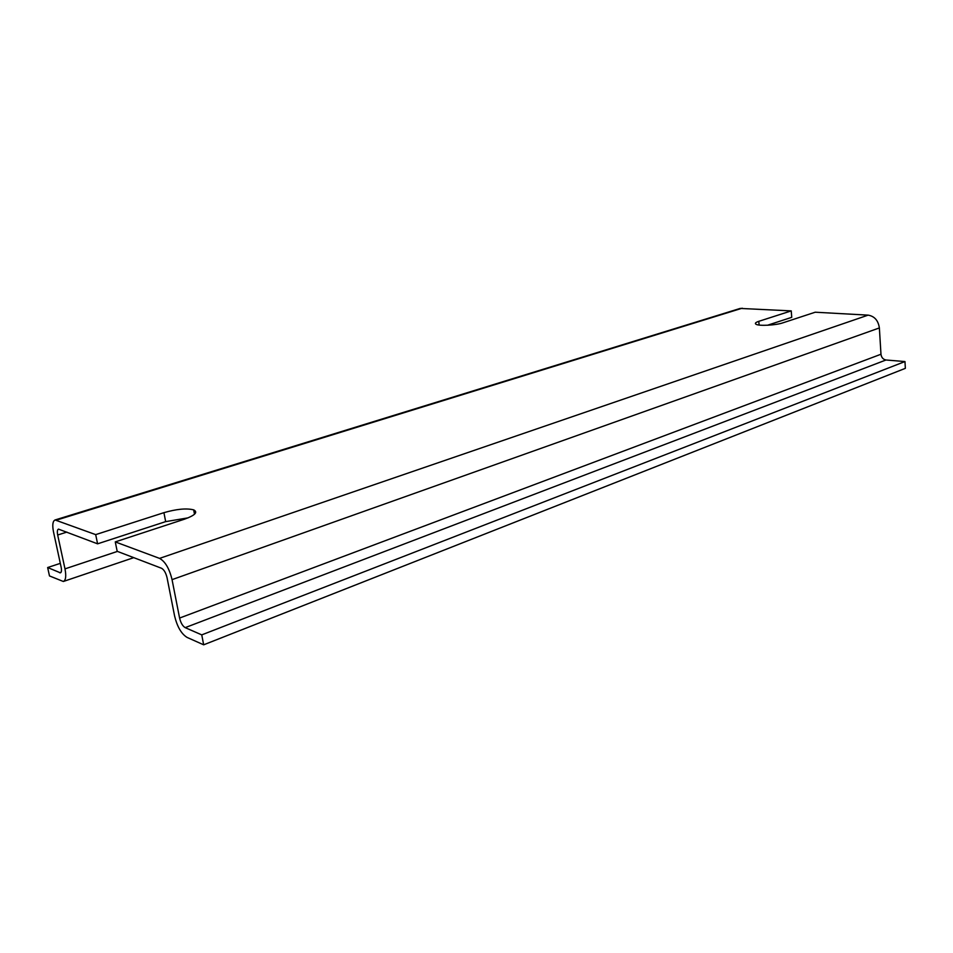 <?xml version="1.0" encoding="UTF-8"?>
<svg xmlns="http://www.w3.org/2000/svg" width="953" height="953" viewBox="0 0 953 953"><rect width="100%" height="100%" fill="white"/><g stroke="black" fill="none" stroke-linecap="round" stroke-linejoin="round"><path stroke-width="1.43" d="M759.112 325.044L758.802 321.328L791.24 310.892L740.195 308.427L55.071 519.969C52.713 521.124 52.189 525.055 53.475 531.75L61.147 567.226C61.766 570.43 61.528 572.3 60.42 572.848L47.65 567.535L49.485 575.934L63.339 581.485C65.817 580.282 66.365 576.077 64.983 568.87L57.68 535.002C57.037 531.655 57.299 529.689 58.478 529.118L97.599 543.829L95.681 534.621L55.071 519.969M60.313 563.354L47.65 567.535M203.668 644.812L201.75 634.877L904.969 361.556L905.35 368.346L203.668 644.812L187.086 637.414C181.356 633.888 177.187 626.717 174.578 615.9L167.049 577.685C165.858 572.789 164.011 569.656 161.522 568.262L117.195 551.322L115.265 541.9L184.417 519.206C195.103 515.323 198.188 512.214 193.673 509.867C186.502 508.08 176.579 509.021 163.928 512.666L165.667 521.625L188.098 517.86M904.969 361.556L885.98 359.996L185.18 627.634L201.75 634.877M885.98 359.996C883.121 359.436 881.454 357.518 880.977 354.242L179.593 618.056C180.76 622.893 182.631 626.085 185.18 627.634M880.977 354.242L879.369 327.939C878.261 320.494 874.509 316.229 868.123 315.133L815.22 312.215L782.83 322.853C775.79 325.318 758.933 326.176 756.015 324.258C754.621 323.401 755.55 322.424 758.802 321.328M179.593 618.056L172.052 579.638C169.36 568.56 165.203 561.484 159.568 558.387L115.265 541.9M791.24 310.892L791.729 317.337L767.463 325.247M165.667 521.625L97.599 543.829M95.681 534.621L163.928 512.666M742.22 308.2L56.572 520.088M61.075 572.265L59.598 572.753M117.422 551.406L64.983 568.87M66.877 532.096L57.68 535.002M879.369 327.939L172.052 579.638M868.123 315.133L159.568 558.387M133.754 557.648L63.458 581.449M193.673 509.867L194.507 514.251"/></g></svg>
